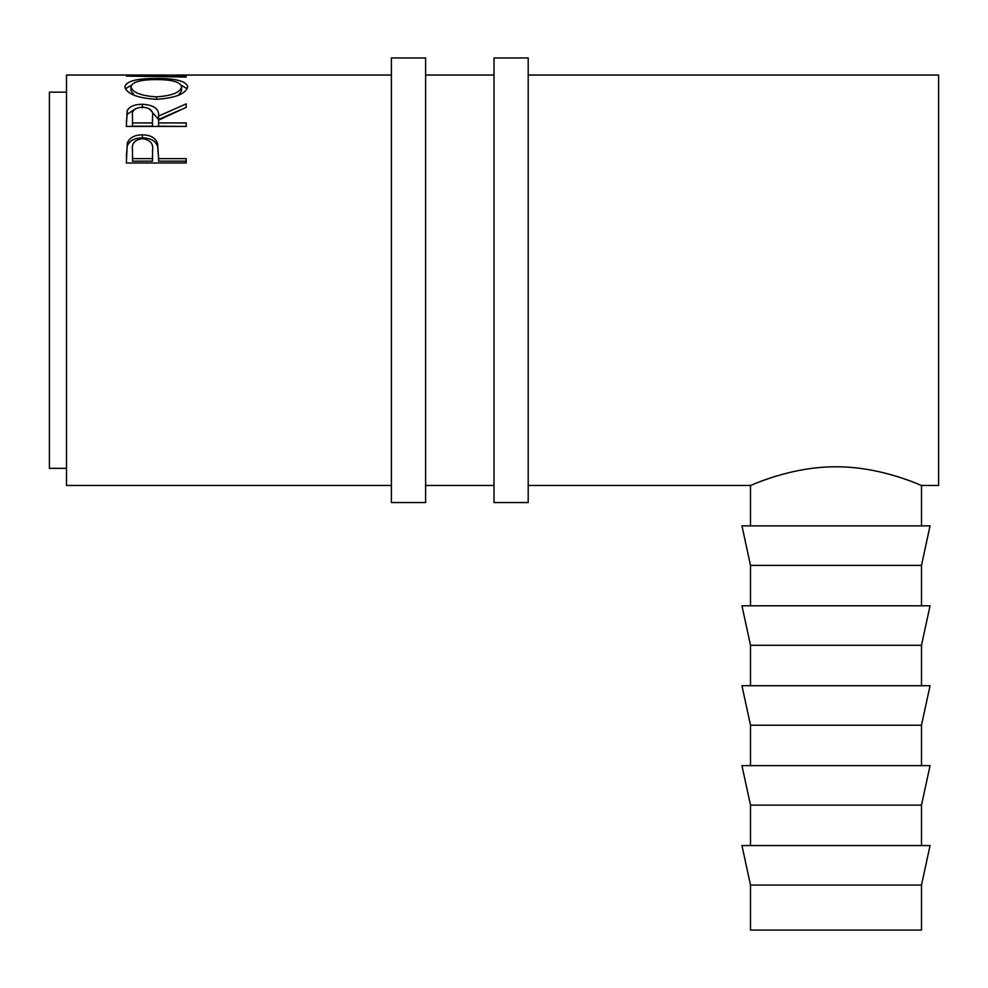 <?xml version="1.0" encoding="UTF-8"?>
<svg xmlns="http://www.w3.org/2000/svg" width="988" height="988" viewBox="0 0 988 988"><rect width="100%" height="100%" fill="white"/><g stroke="black" fill="none" stroke-linecap="round" stroke-linejoin="round"><path stroke-width="1.48" d="M425.606 280.246L425.606 57.946L391.396 57.946L391.396 502.546L425.606 502.546L425.606 280.246M528.197 280.246L528.197 57.946L494 57.946L494 502.546L528.197 502.546L528.197 280.246M835.996 885.063L921.495 885.063L921.495 930.054L750.497 930.054L750.497 885.063L835.996 885.063M921.495 885.063L930.054 845.555L741.951 845.555L750.497 885.063M921.495 805.134L930.054 765.638L741.951 765.638L750.497 805.134L921.495 805.134L921.495 845.555M921.495 725.217L930.054 685.709L741.951 685.709L750.497 725.217L921.495 725.217L921.495 765.638M921.495 645.288L930.054 605.792L741.951 605.792L750.497 645.288L921.495 645.288L921.495 685.709M921.495 565.371L930.054 525.863L741.951 525.863L750.497 565.371L921.495 565.371L921.495 605.792M66.505 468.349L49.4 468.349L49.4 92.156L66.505 92.156M391.396 75.051L178.05 75.051L143.038 75.804L186.201 76.372L186.201 77.052L126.353 76.101L172.122 75.076M124.821 86.796C126.353 81.102 136.838 78.348 156.252 78.546C175.506 78.361 186.003 81.065 187.732 86.635C186.09 93.761 175.691 97.985 156.536 99.331C137.32 98.096 126.736 93.922 124.821 86.796M126.353 126.427L127.168 110.755C129.305 106.531 134.368 104.358 142.358 104.259C153.943 104.987 159.352 108.927 158.574 116.09L186.201 103.864L186.201 107.346L158.574 120.153L158.574 122.92L186.201 122.92L186.201 126.427L126.353 126.427M126.353 163.008L127.254 143.124C129.552 137.678 134.603 134.911 142.408 134.825C150.423 134.924 155.487 137.814 157.598 143.482L158.574 158.636L186.201 158.636L186.201 163.008L126.353 163.008M921.495 525.863L921.495 485.454L938.6 485.454L938.6 75.051L528.197 75.051M391.396 485.454L66.505 485.454L66.505 75.051L166.194 75.051M907.157 479.896L914.913 482.799M835.996 466.793C882.284 466.583 922.212 486.133 921.495 485.454C922.199 486.133 882.185 466.571 835.996 466.793C789.696 466.595 749.793 486.133 750.497 485.454C749.818 486.133 789.708 466.583 835.996 466.793M757.66 482.576L765.021 479.835M765.144 479.798L771.875 477.5M186.201 77.052L186.201 76.372M156.252 78.546L156.252 79.596C140.642 79.608 132.207 81.979 130.959 86.709C132.343 92.464 140.864 95.848 156.512 96.861C171.998 95.811 180.359 92.427 181.594 86.709C180.421 81.955 171.974 79.583 156.24 79.596M181.261 85.277L187.201 88.772M125.353 88.834L131.33 85.252M178.42 95.293L181.594 90.748L181.594 86.709M130.959 86.709L130.959 90.748L134.603 95.49M156.512 99.331L156.512 96.861M126.353 122.129L127.168 114.287L135.764 108.569M127.168 110.755L127.168 114.287M142.358 104.259L142.358 107.927M149.188 108.631L158.574 119.511L179.989 110.063M158.574 116.09L158.574 119.511M158.574 122.92L158.574 126.205L186.201 126.427M152.523 119.536L152.523 116.102C153.609 110.977 150.213 107.964 142.346 107.075C134.664 107.939 131.379 110.903 132.491 115.954L132.491 122.92L152.436 122.92L152.523 116.115L152.436 126.205L132.491 126.205L132.491 122.92M152.436 122.92L152.436 126.205M126.353 156.203L127.254 145.989C129.552 140.654 134.603 137.937 142.408 137.851C150.423 137.95 155.487 140.778 157.598 146.335L158.574 157.821M127.254 143.124L127.254 145.989M142.408 134.825L142.408 137.851M157.598 143.482L157.598 146.335M158.574 158.636L158.574 161.168L186.201 161.168L186.201 163.008M152.572 153.066L152.572 150.361C153.622 143.729 150.238 139.839 142.433 138.666C134.763 139.777 131.453 143.556 132.491 149.991L132.491 158.636L152.436 158.636L152.572 150.361L152.436 161.168L132.491 161.168L132.491 158.636M152.436 158.636L152.436 161.168M494 75.051L425.606 75.051M528.197 485.454L750.497 485.454L750.497 525.863M494 485.454L425.606 485.454M750.497 565.371L750.497 605.792M750.497 645.288L750.497 685.709M750.497 725.217L750.497 765.638M750.497 805.134L750.497 845.555"/></g></svg>
